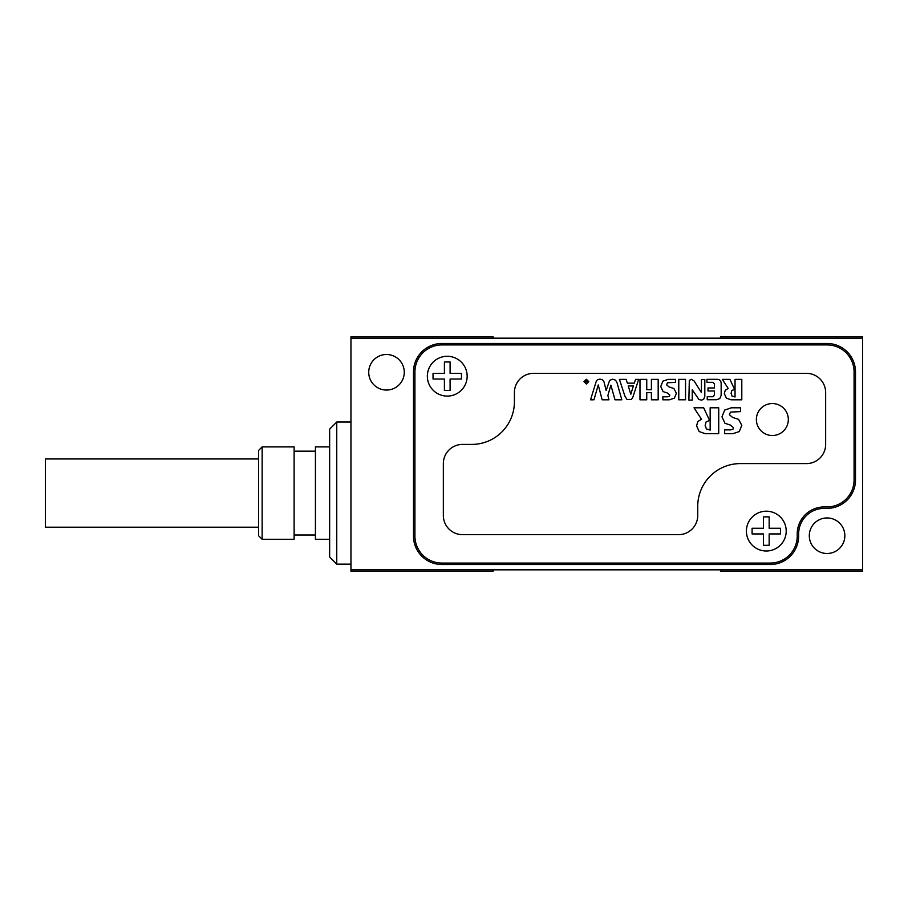 <?xml version="1.0" encoding="UTF-8"?>
<svg xmlns="http://www.w3.org/2000/svg" width="908" height="908" viewBox="0 0 908 908"><rect width="100%" height="100%" fill="white"/><g stroke="black" fill="none" stroke-linecap="round" stroke-linejoin="round"><path stroke-width="1.36" d="M586.852 381.451L585.206 380.282L585.989 381.485L585.285 382.245L586.216 383.028L587.272 383.028L587.272 380.282L586.852 381.451M584.446 381.644L586.375 379.68L588.293 381.644L586.375 383.63L584.446 381.644M710.158 407.805L710.158 430.097L706.367 428.894L705.164 425.432L706.14 421.857L709.636 420.517L703.677 407.805L694.018 407.805L701.487 419.246L697.787 421.584L696.584 425.818L699.183 431.572L705.198 433.672L718.727 433.672L718.727 407.805L710.158 407.805M724.652 433.672L732.881 433.672L739.248 431.572L741.802 425.387L738.59 419.348L732.62 417.43L729.408 414.718L730.486 412.084L740.599 411.619L740.599 407.805L731.315 407.805L724.663 410.087L721.974 416.863L724.959 423.276L730.509 425.126L733.505 427.713L732.926 429.268L730.554 429.87L724.652 429.87L724.652 433.672M586.375 379.272L583.969 381.644L586.375 384.016L588.77 381.644L586.375 379.272M651.411 389.657L646.746 389.657L646.746 379.385L639.981 379.385L639.981 399.804L646.746 399.804L646.746 392.665L651.411 392.665L651.411 399.804L658.175 399.804L658.175 379.385L651.411 379.385L651.411 389.657M662.851 399.804L669.355 399.804L674.372 398.147L676.392 393.266L673.861 388.488L669.139 386.978L666.608 384.833L667.459 382.756L675.45 382.393L675.45 379.385L668.118 379.385L662.863 381.178L660.74 386.536L663.09 391.598L667.482 393.05L669.843 395.105L669.378 396.331L667.516 396.796L662.851 396.796L662.851 399.804M685.54 379.385L678.775 379.385L678.775 399.781L685.54 399.781L685.54 379.385M688.866 400.122L692.248 400.122L692.248 389.748L698.876 399.429L701.271 400.122L703.598 399.497L704.812 396.331L704.812 379.521L701.43 379.521L701.43 392.608L694.155 381.019L691.351 379.34L689.308 380.361L688.866 400.122M707.99 390.973L714.38 390.973L714.38 394.889L713.177 396.728L707.241 396.728L707.241 399.736L716.571 399.736L719.783 398.589L721.156 395.377L721.156 383.38C721.009 380.804 719.76 379.453 717.388 379.317L706.946 379.317L706.946 382.325L712.701 382.325L714.38 383.755L714.38 387.966L707.99 387.966L707.99 390.973M735.037 379.385L735.037 396.989L732.03 396.036L731.088 393.3L731.859 390.474L734.617 389.419L729.907 379.385L722.28 379.385L728.182 388.42L725.265 390.27L724.312 393.607L726.366 398.147L731.11 399.804L741.802 399.804L741.802 379.385L735.037 379.385M756.364 419.53A15.992 15.992 0 0 1 780.347 405.694A15.992 15.992 0 0 1 780.347 433.377A15.992 15.992 0 0 1 756.364 419.53M635.577 379.385L634.295 383.153L627.349 383.153L626.18 379.385L619.415 379.385L624.897 396.081L626.951 399.441L631.196 399.463L632.57 398.022L638.665 379.385L635.577 379.385M617.088 382.926L615.579 380.18L612.605 379.204L609.631 380.395L606.135 390.485L604.229 382.733C603.638 380.35 602.106 379.169 599.643 379.204L597.509 379.635L596.25 381.383L590.529 399.804L593.957 399.804L598.247 384.958L602.152 399.804L608.962 399.804L607.872 395.445L610.88 385.174L615.011 399.804L621.821 399.804L617.088 382.926M769.155 533.938L769.155 545.311L763.469 545.311L763.469 533.938L752.096 533.938L752.096 528.263L763.469 528.263L763.469 516.89L769.155 516.89L769.155 528.263L780.528 528.263L780.528 533.938L769.155 533.938M450.096 390.406L450.096 379.033L461.457 379.033L461.457 373.347L450.096 373.347L450.096 361.974L444.409 361.974L444.409 373.347L433.037 373.347L433.037 379.033L444.409 379.033L444.409 390.406L450.096 390.406M862.6 338.173L350.965 338.173L350.965 569.827L862.6 569.827L862.6 336.755L720.475 336.755L720.475 338.173M746.41 531.101A19.897 19.897 0 0 1 776.261 513.871A19.897 19.897 0 0 1 776.261 548.33A19.897 19.897 0 0 1 746.41 531.101M427.35 376.184A19.897 19.897 0 0 1 457.201 358.955A19.897 19.897 0 0 1 457.201 393.425A19.897 19.897 0 0 1 427.35 376.184M414.922 536.072L414.922 371.928A27.002 27.002 0 0 1 441.924 344.926L827.075 344.926A27.002 27.002 0 0 1 854.076 371.928L854.076 479.935A27.002 27.002 0 0 1 827.075 506.936L824.226 506.936A27.002 27.002 0 0 0 797.224 533.938L797.224 536.072A27.002 27.002 0 0 1 770.222 563.074L441.924 563.074A27.002 27.002 0 0 1 414.922 536.072M462.524 534.653A19.181 19.181 0 0 1 443.342 515.472L443.342 463.591A19.181 19.181 0 0 1 462.524 444.409L471.763 444.409A42.642 42.642 0 0 0 514.405 401.767L514.405 392.528A19.181 19.181 0 0 1 533.586 373.347L806.463 373.347A19.181 19.181 0 0 1 825.644 392.528L825.644 444.409A19.181 19.181 0 0 1 806.463 463.591L740.372 463.591A42.642 42.642 0 0 0 697.741 506.233L697.741 515.472A19.181 19.181 0 0 1 678.548 534.653L462.524 534.653M809.3 535.72A17.763 17.763 0 0 1 835.95 520.329A17.763 17.763 0 0 1 835.95 551.111A17.763 17.763 0 0 1 809.3 535.72M368.727 372.28A17.763 17.763 0 0 1 395.377 356.889A17.763 17.763 0 0 1 395.377 387.671A17.763 17.763 0 0 1 368.727 372.28M827.075 343.496L441.924 343.496A28.42 28.42 0 0 0 413.492 371.928L413.492 536.072A28.42 28.42 0 0 0 441.924 564.504L770.222 564.504A28.42 28.42 0 0 0 798.643 536.072L798.643 533.938A25.583 25.583 0 0 1 824.226 508.366L827.075 508.366A28.42 28.42 0 0 0 855.495 479.935L855.495 371.928A28.42 28.42 0 0 0 827.075 343.496M350.965 569.827L350.965 571.245L493.078 571.245L493.078 569.827M720.475 569.827L720.475 571.245L862.6 571.245L862.6 569.827M493.078 338.173L493.078 336.755L350.965 336.755L350.965 338.173M336.755 564.14L329.638 557.035L329.638 429.132L336.755 422.027L336.755 564.14L350.965 564.14M329.638 539.273L315.428 539.273L315.428 446.895L329.638 446.895M262.14 539.273L258.587 535.72L258.587 450.447L262.14 446.895L262.14 539.273L294.113 539.273L294.113 446.895L262.14 446.895M258.587 527.196L45.4 527.196L45.4 458.971L258.587 458.971M628.245 385.968L633.364 385.968L630.81 394.242L628.245 385.968M350.965 422.027L336.755 422.027M315.428 451.163L294.113 451.163M315.428 535.005L294.113 535.005"/></g></svg>
